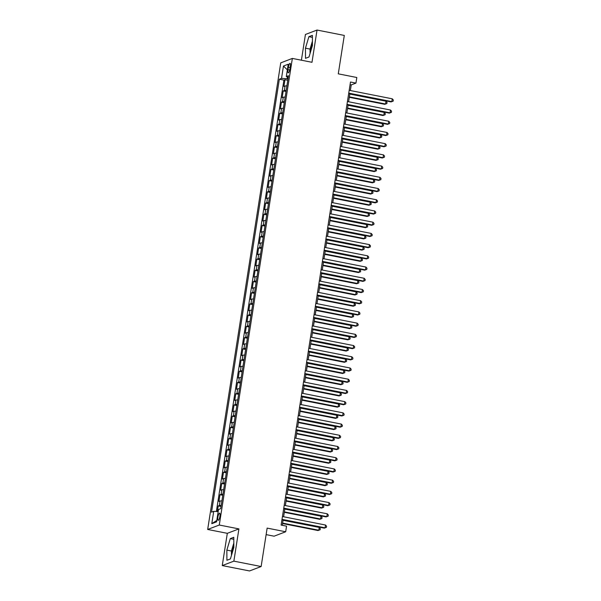 <?xml version="1.0" encoding="UTF-8"?>
<svg xmlns="http://www.w3.org/2000/svg" width="601" height="601" viewBox="0 0 601 601"><rect width="100%" height="100%" fill="white"/><g stroke="black" fill="none" stroke-linecap="round" stroke-linejoin="round"><path stroke-width="0.9" d="M233.827 545.069A8.955 2.246 -78.8 0 0 232.482 550.614A8.955 2.246 -78.8 0 0 232.204 552.912M219.906 516.357A3.674 0.924 -78.8 0 0 219.613 513.134A3.674 0.924 -78.8 0 0 217.9 517.115A3.674 0.924 -78.8 0 0 218.193 520.338A3.674 0.924 -78.8 0 0 219.906 516.357M310.807 50.98A8.955 2.246 101.2 0 1 311.078 48.681A8.955 2.246 101.2 0 1 312.43 43.137M266.123 534.62L274.079 536.19L285.685 531.765L286.564 526.153L281.11 525.079L350.488 82.029L355.942 83.111L356.821 77.499L338.28 73.84L344.298 35.429L317.035 30.05L305.428 34.475L301.401 60.213M222.257 565.571L249.528 570.95L261.135 566.525L233.864 561.146L238.913 528.895L219.282 525.026L207.676 529.458L227.313 533.327L222.257 565.571L233.864 561.146M219.282 525.026L292.356 58.425L280.75 62.857L207.676 529.458M286.902 85.898A4.59 0.691 -171.1 0 0 285.054 86.011L283.912 86.446L284.964 79.715L287.781 80.271M286.196 90.39A4.59 0.691 -171.1 0 0 284.356 90.496L283.214 90.931L286.023 91.487M283.214 90.931L282.154 97.662L283.304 97.227A4.59 0.691 -171.1 0 1 285.144 97.122M283.387 108.338A4.59 0.691 -171.1 0 0 281.546 108.443L280.397 108.879L281.456 102.147L284.265 102.703M281.629 119.554A4.59 0.691 -171.1 0 0 279.788 119.659L278.646 120.095L279.698 113.364L282.515 113.92M279.871 130.77A4.59 0.691 -171.1 0 0 278.03 130.875L276.888 131.311L277.94 124.58L280.757 125.136M278.12 141.986A4.59 0.691 -171.1 0 0 276.272 142.091L275.13 142.527L276.182 135.796L278.999 136.352M276.362 153.202A4.59 0.691 -171.1 0 0 274.522 153.308L273.372 153.743L274.432 147.012L277.241 147.568M274.604 164.419A4.59 0.691 -171.1 0 0 272.764 164.524L271.614 164.959L272.674 158.228L275.483 158.784M272.846 175.635A4.59 0.691 -171.1 0 0 271.006 175.74L269.864 176.176L270.916 169.444L273.733 170M271.089 186.851A4.59 0.691 -171.1 0 0 269.248 186.956L268.106 187.392L269.158 180.661L271.975 181.217M269.338 198.067A4.59 0.691 -171.1 0 0 267.49 198.172L266.348 198.608L267.4 191.877L270.217 192.433M267.58 209.283A4.59 0.691 -171.1 0 0 265.74 209.388L264.59 209.824L265.65 203.093L268.459 203.649M265.822 220.499A4.59 0.691 -171.1 0 0 263.982 220.605L262.832 221.04L263.892 214.309L266.701 214.865M264.064 231.716A4.59 0.691 -171.1 0 0 262.224 231.821L261.082 232.256L262.134 225.525L264.951 226.081M262.306 242.932A4.59 0.691 -171.1 0 0 260.466 243.037L259.324 243.473L260.376 236.741L263.193 237.297M260.556 254.148A4.59 0.691 -171.1 0 0 258.708 254.253L257.566 254.689L258.618 247.958L261.435 248.513M258.798 265.364A4.59 0.691 -171.1 0 0 256.958 265.469L255.808 265.905L256.867 259.174L259.677 259.73M257.04 276.58A4.59 0.691 -171.1 0 0 255.2 276.685L254.05 277.121L255.109 270.39L257.919 270.946M255.282 287.796A4.59 0.691 -171.1 0 0 253.442 287.902L252.3 288.337L253.352 281.606L256.169 282.162M253.524 299.013A4.59 0.691 -171.1 0 0 251.684 299.118L250.542 299.553L251.594 292.822L254.411 293.378M251.774 310.229A4.59 0.691 -171.1 0 0 249.926 310.334L248.784 310.77L249.836 304.038L252.653 304.594M250.016 321.445A4.59 0.691 -171.1 0 0 248.175 321.55L247.026 321.986L248.085 315.255L250.895 315.81M248.258 332.661A4.59 0.691 -171.1 0 0 246.418 332.766L245.268 333.202L246.327 326.471L249.137 327.027M246.5 343.877A4.59 0.691 -171.1 0 0 244.66 343.982L243.518 344.418L244.569 337.694L247.387 338.243M244.742 355.093A4.59 0.691 -171.1 0 0 242.902 355.199L241.76 355.634L242.812 348.911L245.629 349.459M242.992 366.31A4.59 0.691 -171.1 0 0 241.144 366.415L240.002 366.85L241.054 360.127L243.871 360.675M241.234 377.526A4.59 0.691 -171.1 0 0 239.393 377.631L238.244 378.067L239.303 371.343L242.113 371.891M239.476 388.742A4.59 0.691 -171.1 0 0 237.635 388.847L236.486 389.283L237.545 382.559L240.355 383.115M237.718 399.958A4.59 0.691 -171.1 0 0 235.877 400.063L234.736 400.499L235.787 393.775L238.605 394.331M235.96 411.174A4.59 0.691 -171.1 0 0 234.12 411.279L232.978 411.715L234.029 404.991L236.847 405.547M234.21 422.39A4.59 0.691 -171.1 0 0 232.362 422.495L231.22 422.939L232.271 416.208L235.089 416.763M232.452 433.606A4.59 0.691 -171.1 0 0 230.611 433.712L229.462 434.155L230.514 427.424L233.331 427.98M230.694 444.823A4.59 0.691 -171.1 0 0 228.853 444.928L227.704 445.371L228.763 438.64L231.573 439.196M228.936 456.039A4.59 0.691 -171.1 0 0 227.095 456.144L225.953 456.587L227.005 449.856L229.822 450.412M227.178 467.255A4.59 0.691 -171.1 0 0 225.337 467.36L224.196 467.803L225.247 461.072L228.064 461.628M225.428 478.471A4.59 0.691 -171.1 0 0 223.58 478.584L222.438 479.02L223.489 472.288L226.307 472.844M223.67 489.687A4.59 0.691 -171.1 0 0 221.829 489.8L220.68 490.236L221.731 483.505L224.549 484.06M221.912 500.903A4.59 0.691 -171.1 0 0 220.071 501.016L218.922 501.452L219.981 494.721L222.791 495.277M288.382 67.222L287.992 69.686A3.561 0.894 -78.8 0 0 288.277 72.811A3.561 0.894 -78.8 0 0 289.937 68.942L290.328 66.478A3.561 0.894 -78.8 0 0 290.043 63.353A3.561 0.894 -78.8 0 0 288.382 67.222L290.155 67.567M287.421 77.033L287.15 78.754L281.531 78.37L279.337 79.212L211.537 512.165L213.731 511.323L211.8 523.666L216.57 521.848L218.501 509.505L220.695 508.671L288.495 75.718L286.301 76.552L288.232 77.386M281.531 78.37L283.462 66.035L288.232 64.217L286.301 76.552M284.964 79.715L283.912 80.113L216.36 511.504M221.213 505.396A4.59 0.691 8.9 0 0 219.365 505.501L218.223 505.937L217.337 511.571M219.981 494.721L221.123 494.285A4.59 0.691 8.9 0 1 222.963 494.18M221.731 483.505L222.881 483.069A4.59 0.691 8.9 0 1 224.721 482.964M223.489 472.288L224.639 471.853A4.59 0.691 8.9 0 1 226.479 471.747M225.247 461.072L226.389 460.636A4.59 0.691 8.9 0 1 228.237 460.531M227.005 449.856L228.147 449.42A4.59 0.691 8.9 0 1 229.995 449.315M228.763 438.64L229.905 438.204A4.59 0.691 8.9 0 1 231.746 438.099M230.514 427.424L231.663 426.988A4.59 0.691 8.9 0 1 233.504 426.883M232.271 416.208L233.421 415.772A4.59 0.691 8.9 0 1 235.261 415.659M234.029 404.991L235.179 404.556A4.59 0.691 8.9 0 1 237.019 404.443M235.787 393.775L236.929 393.339A4.59 0.691 8.9 0 1 238.777 393.227M237.545 382.559L238.687 382.116A4.59 0.691 8.9 0 1 240.528 382.011M239.303 371.343L240.445 370.9A4.59 0.691 8.9 0 1 242.286 370.794M241.054 360.127L242.203 359.683A4.59 0.691 8.9 0 1 244.044 359.578M242.812 348.911L243.961 348.467A4.59 0.691 8.9 0 1 245.801 348.362M244.569 337.694L245.711 337.251A4.59 0.691 8.9 0 1 247.559 337.146M246.327 326.471L247.469 326.035A4.59 0.691 8.9 0 1 249.31 325.93M248.085 315.255L249.227 314.819A4.59 0.691 8.9 0 1 251.068 314.714M249.836 304.038L250.985 303.603A4.59 0.691 8.9 0 1 252.826 303.497M251.594 292.822L252.743 292.386A4.59 0.691 8.9 0 1 254.584 292.281M253.352 281.606L254.493 281.17A4.59 0.691 8.9 0 1 256.342 281.065M255.109 270.39L256.251 269.954A4.59 0.691 8.9 0 1 258.092 269.849M256.867 259.174L258.009 258.738A4.59 0.691 8.9 0 1 259.85 258.633M258.618 247.958L259.767 247.522A4.59 0.691 8.9 0 1 261.608 247.417M260.376 236.741L261.525 236.306A4.59 0.691 8.9 0 1 263.366 236.201M262.134 225.525L263.276 225.09A4.59 0.691 8.9 0 1 265.124 224.984M263.892 214.309L265.033 213.873A4.59 0.691 8.9 0 1 266.874 213.768M265.65 203.093L266.791 202.657A4.59 0.691 8.9 0 1 268.632 202.552M267.4 191.877L268.549 191.441A4.59 0.691 8.9 0 1 270.39 191.336M269.158 180.661L270.307 180.225A4.59 0.691 8.9 0 1 272.148 180.12M270.916 169.444L272.058 169.009A4.59 0.691 8.9 0 1 273.906 168.904M272.674 158.228L273.816 157.793A4.59 0.691 8.9 0 1 275.656 157.687M274.432 147.012L275.574 146.576A4.59 0.691 8.9 0 1 277.414 146.471M276.182 135.796L277.331 135.36A4.59 0.691 8.9 0 1 279.172 135.255M277.94 124.58L279.089 124.144A4.59 0.691 8.9 0 1 280.93 124.039M279.698 113.364L280.84 112.928A4.59 0.691 8.9 0 1 282.688 112.823M281.456 102.147L282.598 101.712A4.59 0.691 8.9 0 1 284.438 101.607M287.992 78.919L287.15 78.754M285.685 531.765L267.144 528.106L261.135 566.525M292.356 58.425L311.987 62.294L317.035 30.05M350.353 90.548L351.239 84.899L355.942 83.111M282.275 525.304L283.101 520.015M283.612 516.77L284.859 508.799M285.37 505.554L286.617 497.583M287.12 494.338L288.375 486.367M288.878 483.121L290.125 475.151M290.636 471.905L291.883 463.934M292.394 460.689L293.641 452.718M294.152 449.473L295.399 441.502M295.902 438.257L297.157 430.286M297.66 427.041L298.907 419.07M299.418 415.824L300.665 407.854M301.176 404.608L302.423 396.637M302.934 393.392L304.181 385.421M304.684 382.176L305.939 374.198M306.442 370.96L307.689 362.981M308.2 359.744L309.447 351.765M309.958 348.527L311.205 340.549M311.716 337.311L312.963 329.333M313.467 326.095L314.721 318.117M315.224 314.871L316.472 306.901M316.982 303.655L318.23 295.684M318.74 292.439L319.987 284.468M320.498 281.223L321.745 273.252M322.249 270.007L323.503 262.036M324.007 258.791L325.254 250.82M325.765 247.574L327.012 239.604M327.522 236.358L328.77 228.388M329.28 225.142L330.527 217.171M331.031 213.926L332.285 205.955M332.789 202.71L334.036 194.739M334.547 191.494L335.794 183.523M336.305 180.277L337.552 172.307M338.062 169.061L339.31 161.091M339.813 157.845L341.067 149.874M341.571 146.629L342.818 138.658M343.329 135.413L344.576 127.442M345.087 124.197L346.334 116.226M346.845 112.98L348.092 105.01M348.595 101.764L349.85 93.794M350.075 84.673L351.239 84.899M283.912 80.113L279.337 79.212M218.223 505.937L221.04 506.493M213.731 511.323L218.171 511.624M287.346 69.881L283.462 66.035M211.8 523.666L216.788 520.421M305.451 48.178L305.503 58.335L308.997 57.005L312.445 45.511L312.392 35.354L308.891 36.691L305.451 48.178L310.033 49.079L310.056 53.481M238.913 528.895L227.313 533.327M230.401 558.938L233.842 547.443L233.789 537.286L230.296 538.624L226.847 550.11L226.908 560.267L230.401 558.938M312.422 41.116L310.033 49.079M312.4 37.382L308.891 36.691M233.819 543.049L231.43 551.012L231.453 555.414M231.43 551.012L226.847 550.11M233.797 539.315L230.296 538.624M348.685 93.561L391.048 101.915L391.829 101.614L348.753 93.125M392.273 98.812L393.324 100.021L393.144 101.148L391.829 101.614L392.273 98.812L349.196 90.315M393.144 101.148L391.048 101.915M349.294 97.317L384.775 104.311L385.557 104.011L386 101.208L349.805 94.072M349.361 96.874L385.557 104.011L386.871 103.537L384.775 104.311M386 101.208L387.044 102.418L386.871 103.537M346.927 104.777L389.29 113.131L390.072 112.83L346.995 104.341M390.515 110.028L391.567 111.238L391.386 112.364L390.072 112.83L390.515 110.028L347.438 101.531M391.386 112.364L389.29 113.131M345.169 115.993L387.532 124.347L388.321 124.054L345.244 115.557M388.757 121.244L389.809 122.454L389.636 123.581L388.321 124.054L388.757 121.244L345.68 112.755M389.636 123.581L387.532 124.347M343.419 127.209L385.774 135.563L386.563 135.27L343.487 126.773M386.999 132.46L388.051 133.67L387.878 134.797L386.563 135.27L386.999 132.46L343.922 123.971M387.878 134.797L385.774 135.563M341.661 138.425L384.024 146.779L384.805 146.486L341.729 137.99M385.241 143.677L386.293 144.886L386.12 146.013L384.805 146.486L385.241 143.677L342.164 135.187M386.12 146.013L384.024 146.779M347.536 108.533L383.017 115.527L383.799 115.227L384.242 112.425L348.047 105.288M347.611 108.09L383.799 115.227L385.113 114.753L383.017 115.527M384.242 112.425L385.294 113.634L385.113 114.753M345.785 119.749L381.259 126.743L382.048 126.443L382.484 123.641L346.289 116.504M345.853 119.306L382.048 126.443L383.355 125.97L381.259 126.743M382.484 123.641L383.536 124.85L383.355 125.97M344.027 130.965L379.501 137.96L380.29 137.659L380.726 134.857L344.531 127.72M344.095 130.522L380.29 137.659L381.605 137.186L379.501 137.96M380.726 134.857L381.778 136.066L381.605 137.186M342.269 142.182L377.751 149.176L378.532 148.875L378.968 146.073L342.78 138.936M342.337 141.738L378.532 148.875L379.847 148.402L377.751 149.176M378.968 146.073L380.02 147.283L379.847 148.402M339.903 149.641L382.266 157.995L383.047 157.702L339.971 149.206M383.491 154.893L384.542 156.102L384.362 157.229L383.047 157.702L383.491 154.893L340.414 146.404M384.362 157.229L382.266 157.995M340.512 153.398L375.993 160.392L376.774 160.091L377.218 157.289L341.022 150.152M340.579 152.954L376.774 160.091L378.089 159.618L375.993 160.392M377.218 157.289L378.262 158.499L378.089 159.618M338.145 160.858L380.508 169.212L381.289 168.919L338.213 160.422M381.733 166.109L382.784 167.326L382.604 168.445L381.289 168.919L381.733 166.109L338.656 157.62M382.604 168.445L380.508 169.212M338.754 164.614L374.235 171.608L375.016 171.308L375.46 168.505L339.264 161.369M338.829 164.171L375.016 171.308L376.331 170.834L374.235 171.608M375.46 168.505L376.511 169.715L376.331 170.834M336.387 172.081L378.75 180.428L379.539 180.135L336.462 171.638M379.975 177.325L381.026 178.542L380.854 179.661L379.539 180.135L379.975 177.325L336.898 168.836M380.854 179.661L378.75 180.428M337.003 175.83L372.477 182.824L373.266 182.524L373.702 179.722L337.507 172.585M337.071 175.387L373.266 182.524L374.573 182.05L372.477 182.824M373.702 179.722L374.754 180.931L374.573 182.05M334.637 183.297L376.992 191.651L377.781 191.351L334.704 182.854M378.217 188.541L379.269 189.758L379.096 190.878L377.781 191.351L378.217 188.541L335.14 180.052M379.096 190.878L376.992 191.651M335.245 187.046L370.719 194.04L371.508 193.74L371.944 190.938L335.749 183.801M335.313 186.603L371.508 193.74L372.823 193.267L370.719 194.04M371.944 190.938L372.996 192.147L372.823 193.267M332.879 194.514L375.242 202.868L376.023 202.567L332.946 194.07M376.459 199.757L377.511 200.974L377.338 202.094L376.023 202.567L376.459 199.757L333.382 191.268M377.338 202.094L375.242 202.868M333.487 198.262L368.969 205.257L369.75 204.956L370.186 202.154L333.998 195.017M333.555 197.819L369.75 204.956L371.065 204.49L368.969 205.257M370.186 202.154L371.238 203.363L371.065 204.49M331.121 205.73L373.484 214.084L374.265 213.783L331.189 205.287M374.708 210.974L375.76 212.191L375.58 213.31L374.265 213.783L374.708 210.974L331.632 202.484M375.58 213.31L373.484 214.084M331.729 209.479L367.211 216.473L367.992 216.172L368.436 213.37L332.24 206.233M331.797 209.035L367.992 216.172L369.307 215.706L367.211 216.473M368.436 213.37L369.48 214.58L369.307 215.706M329.363 216.946L371.726 225.3L372.507 224.999L329.431 216.503M372.951 222.19L374.002 223.407L373.822 224.526L372.507 224.999L372.951 222.19L329.874 213.701M373.822 224.526L371.726 225.3M329.972 220.695L365.453 227.689L366.234 227.388L366.678 224.586L330.482 217.449M330.047 220.251L366.234 227.388L367.549 226.923L365.453 227.689M366.678 224.586L367.729 225.796L367.549 226.923M327.605 228.162L369.968 236.516L370.757 236.216L327.68 227.719M371.193 233.413L372.244 234.623L372.072 235.742L370.757 236.216L371.193 233.413L328.116 224.917M372.072 235.742L369.968 236.516M328.221 231.911L363.695 238.905L364.484 238.605L364.92 235.802L328.724 228.665M328.289 231.468L364.484 238.605L365.791 238.139L363.695 238.905M364.92 235.802L365.971 237.012L365.791 238.139M325.855 239.378L368.21 247.732L368.999 247.432L325.922 238.935M369.435 244.63L370.486 245.839L370.314 246.958L368.999 247.432L369.435 244.63L326.358 236.133M370.314 246.958L368.21 247.732M324.097 250.594L366.46 258.948L367.241 258.648L324.164 250.151M367.677 255.846L368.729 257.055L368.556 258.175L367.241 258.648L367.677 255.846L324.6 247.349M368.556 258.175L366.46 258.948M322.339 261.811L364.702 270.165L365.483 269.864L322.406 261.367M365.926 267.062L366.978 268.271L366.798 269.391L365.483 269.864L365.926 267.062L322.85 258.565M366.798 269.391L364.702 270.165M320.581 273.027L362.944 281.381L363.725 281.08L320.649 272.584M364.168 278.278L365.22 279.488L365.04 280.607L363.725 281.08L364.168 278.278L321.092 269.781M365.04 280.607L362.944 281.381M318.823 284.243L361.186 292.597L361.975 292.296L318.898 283.8M362.411 289.494L363.462 290.704L363.289 291.823L361.975 292.296L362.411 289.494L319.334 280.998M363.289 291.823L361.186 292.597M317.073 295.459L359.428 303.813L360.217 303.513L317.14 295.016M360.653 300.71L361.704 301.92L361.532 303.039L360.217 303.513L360.653 300.71L317.576 292.214M361.532 303.039L359.428 303.813M315.315 306.675L357.678 315.029L358.459 314.729L315.382 306.232M358.895 311.927L359.946 313.136L359.774 314.255L358.459 314.729L358.895 311.927L315.818 303.43M359.774 314.255L357.678 315.029M313.557 317.891L355.92 326.245L356.701 325.945L313.624 317.448M357.144 323.143L358.196 324.352L358.016 325.472L356.701 325.945L357.144 323.143L314.068 314.646M358.016 325.472L355.92 326.245M311.799 329.108L354.162 337.462L354.943 337.161L311.866 328.664M355.386 334.359L356.438 335.568L356.258 336.688L354.943 337.161L355.386 334.359L312.31 325.862M356.258 336.688L354.162 337.462M310.041 340.324L352.404 348.678L353.193 348.377L310.116 339.881M353.628 345.575L354.68 346.785L354.507 347.904L353.193 348.377L353.628 345.575L310.552 337.078M354.507 347.904L352.404 348.678M308.29 351.54L350.646 359.894L351.435 359.593L308.358 351.097M351.87 356.791L352.922 358.001L352.749 359.12L351.435 359.593L351.87 356.791L308.794 348.295M352.749 359.12L350.646 359.894M306.533 362.756L348.896 371.11L349.677 370.809L306.6 362.313M350.113 368.007L351.164 369.217L350.992 370.336L349.677 370.809L350.113 368.007L307.036 359.511M350.992 370.336L348.896 371.11M304.775 373.972L347.138 382.326L347.919 382.026L304.842 373.529M348.362 379.223L349.406 380.433L349.234 381.552L347.919 382.026L348.362 379.223L305.285 370.727M349.234 381.552L347.138 382.326M303.017 385.188L345.38 393.542L346.161 393.242L303.084 384.745M346.604 390.44L347.656 391.649L347.476 392.769L346.161 393.242L346.604 390.44L303.528 381.943M347.476 392.769L345.38 393.542M301.259 396.405L343.622 404.758L344.411 404.458L301.334 395.961M344.846 401.656L345.898 402.865L345.725 403.985L344.411 404.458L344.846 401.656L301.77 393.159M345.725 403.985L343.622 404.758M299.508 407.621L341.864 415.975L342.653 415.674L299.576 407.178M343.088 412.872L344.14 414.081L343.967 415.201L342.653 415.674L343.088 412.872L300.012 404.375M343.967 415.201L341.864 415.975M297.75 418.837L340.113 427.191L340.895 426.89L297.818 418.401M341.33 424.088L342.382 425.298L342.209 426.417L340.895 426.89L341.33 424.088L298.254 415.591M342.209 426.417L340.113 427.191M295.993 430.053L338.355 438.407L339.137 438.106L296.06 429.617M339.58 435.304L340.624 436.514L340.451 437.633L339.137 438.106L339.58 435.304L296.503 426.808M340.451 437.633L338.355 438.407M294.235 441.269L336.598 449.623L337.379 449.323L294.302 440.833M337.822 446.52L338.874 447.73L338.694 448.849L337.379 449.323L337.822 446.52L294.745 438.024M338.694 448.849L336.598 449.623M292.477 452.485L334.84 460.839L335.628 460.539L292.552 452.05M336.064 457.737L337.116 458.946L336.943 460.073L335.628 460.539L336.064 457.737L292.988 449.24M336.943 460.073L334.84 460.839M290.726 463.702L333.082 472.055L333.871 471.755L290.794 463.266M334.306 468.953L335.358 470.162L335.185 471.289L333.871 471.755L334.306 468.953L291.23 460.456M335.185 471.289L333.082 472.055M288.968 474.918L331.331 483.272L332.113 482.971L289.036 474.482M332.548 480.169L333.6 481.378L333.427 482.505L332.113 482.971L332.548 480.169L289.472 471.672M333.427 482.505L331.331 483.272M287.21 486.134L329.573 494.488L330.355 494.187L287.278 485.698M330.798 491.385L331.842 492.595L331.669 493.721L330.355 494.187L330.798 491.385L287.721 482.888M331.669 493.721L329.573 494.488M285.452 497.35L327.815 505.704L328.597 505.403L285.52 496.914M329.04 502.601L330.092 503.811L329.911 504.938L328.597 505.403L329.04 502.601L285.963 494.105M329.911 504.938L327.815 505.704M283.695 508.566L326.058 516.92L326.846 516.62L283.77 508.13M327.282 513.817L328.334 515.027L328.154 516.154L326.846 516.62L327.282 513.817L284.205 505.321M328.154 516.154L326.058 516.92M281.944 519.782L324.3 528.136L325.088 527.836L282.012 519.347M325.524 525.034L326.576 526.243L326.403 527.37L325.088 527.836L325.524 525.034L282.447 516.537M326.403 527.37L324.3 528.136M326.463 243.127L361.937 250.121L362.726 249.821L363.162 247.019L326.967 239.882M326.531 242.684L362.726 249.821L364.041 249.355L361.937 250.121M363.162 247.019L364.214 248.228L364.041 249.355M324.705 254.343L360.187 261.337L360.968 261.037L361.404 258.235L325.216 251.098M324.773 253.9L360.968 261.037L362.283 260.571L360.187 261.337M361.404 258.235L362.456 259.444L362.283 260.571M322.947 265.559L358.429 272.553L359.21 272.253L359.653 269.451L323.458 262.314M323.015 265.116L359.21 272.253L360.525 271.787L358.429 272.553M359.653 269.451L360.698 270.66L360.525 271.787M321.189 276.776L356.671 283.77L357.452 283.477L357.895 280.667L321.7 273.53M321.265 276.332L357.452 283.477L358.767 283.003L356.671 283.77M357.895 280.667L358.947 281.877L358.767 283.003M319.439 287.992L354.913 294.986L355.694 294.693L356.138 291.883L319.942 284.746M319.507 287.548L355.694 294.693L357.009 294.22L354.913 294.986M356.138 291.883L357.189 293.093L357.009 294.22M317.681 299.208L353.155 306.202L353.944 305.909L354.38 303.099L318.184 295.962M317.749 298.772L353.944 305.909L355.259 305.436L353.155 306.202M354.38 303.099L355.431 304.309L355.259 305.436M315.923 310.424L351.405 317.418L352.186 317.125L352.622 314.315L316.434 307.179M315.991 309.988L352.186 317.125L353.501 316.652L351.405 317.418M352.622 314.315L353.673 315.525L353.501 316.652M314.165 321.64L349.647 328.634L350.428 328.341L350.871 325.532L314.676 318.395M314.233 321.204L350.428 328.341L351.743 327.868L349.647 328.634M350.871 325.532L351.916 326.749L351.743 327.868M312.407 332.856L347.889 339.85L348.67 339.557L349.113 336.748L312.918 329.611M312.482 332.421L348.67 339.557L349.985 339.084L347.889 339.85M349.113 336.748L350.165 337.965L349.985 339.084M310.657 344.072L346.131 351.074L346.912 350.774L347.355 347.964L311.16 340.827M310.725 343.637L346.912 350.774L348.227 350.3L346.131 351.074M347.355 347.964L348.407 349.181L348.227 350.3M308.899 355.289L344.373 362.29L345.162 361.99L345.598 359.18L309.402 352.043M308.967 354.853L345.162 361.99L346.476 361.517L344.373 362.29M345.598 359.18L346.649 360.397L346.476 361.517M307.141 366.505L342.615 373.506L343.404 373.206L343.84 370.396L307.652 363.259M307.209 366.069L343.404 373.206L344.719 372.733L342.615 373.506M343.84 370.396L344.891 371.613L344.719 372.733M305.383 377.721L340.865 384.723L341.646 384.422L342.089 381.62L305.894 374.476M305.451 377.285L341.646 384.422L342.961 383.949L340.865 384.723M342.089 381.62L343.133 382.829L342.961 383.949M303.625 388.937L339.107 395.939L339.888 395.638L340.331 392.836L304.136 385.692M303.7 388.501L339.888 395.638L341.203 395.165L339.107 395.939M340.331 392.836L341.383 394.046L341.203 395.165M301.875 400.153L337.349 407.155L338.13 406.854L338.573 404.052L302.378 396.915M301.942 399.718L338.13 406.854L339.445 406.381L337.349 407.155M338.573 404.052L339.625 405.262L339.445 406.381M300.117 411.369L335.591 418.371L336.38 418.071L336.815 415.268L300.62 408.132M300.184 410.934L336.38 418.071L337.694 417.597L335.591 418.371M336.815 415.268L337.867 416.478L337.694 417.597M298.359 422.586L333.833 429.587L334.622 429.287L335.058 426.485L298.87 419.348M298.427 422.15L334.622 429.287L335.936 428.813L333.833 429.587M335.058 426.485L336.109 427.694L335.936 428.813M296.601 433.802L332.083 440.803L332.864 440.503L333.307 437.701L297.112 430.564M296.669 433.366L332.864 440.503L334.179 440.03L332.083 440.803M333.307 437.701L334.351 438.91L334.179 440.03M294.843 445.018L330.325 452.02L331.106 451.719L331.549 448.917L295.354 441.78M294.918 444.582L331.106 451.719L332.421 451.246L330.325 452.02M331.549 448.917L332.601 450.126L332.421 451.246M293.093 456.242L328.567 463.236L329.348 462.935L329.791 460.133L293.596 452.996M293.16 455.798L329.348 462.935L330.663 462.462L328.567 463.236M329.791 460.133L330.843 461.343L330.663 462.462M291.335 467.458L326.809 474.452L327.598 474.151L328.033 471.349L291.838 464.212M291.402 467.015L327.598 474.151L328.912 473.678L326.809 474.452M328.033 471.349L329.085 472.559L328.912 473.678M289.577 478.674L325.051 485.668L325.84 485.368L326.275 482.565L290.088 475.429M289.644 478.231L325.84 485.368L327.154 484.894L325.051 485.668M326.275 482.565L327.327 483.775L327.154 484.894M287.819 489.89L323.3 496.884L324.082 496.584L324.525 493.782L288.33 486.645M287.887 489.447L324.082 496.584L325.396 496.11L323.3 496.884M324.525 493.782L325.569 494.991L325.396 496.11M286.061 501.106L321.543 508.1L322.324 507.8L322.767 504.998L286.572 497.861M286.136 500.663L322.324 507.8L323.639 507.327L321.543 508.1M322.767 504.998L323.819 506.207L323.639 507.327M284.311 512.322L319.785 519.317L320.566 519.016L321.009 516.214L284.814 509.077M284.378 511.879L320.566 519.016L321.881 518.543L319.785 519.317M321.009 516.214L322.061 517.423L321.881 518.543M282.553 523.539L318.027 530.533L318.815 530.232L319.251 527.43L283.056 520.293M282.62 523.095L318.815 530.232L320.13 529.759L318.027 530.533M319.251 527.43L320.303 528.64L320.13 529.759M284.356 90.496L285.054 86.011M219.365 505.501L220.071 501.016M221.123 494.285L221.829 489.8M222.881 483.069L223.58 478.584M224.639 471.853L225.337 467.36M226.389 460.636L227.095 456.144M228.147 449.42L228.853 444.928M229.905 438.204L230.611 433.712M231.663 426.988L232.362 422.495M233.421 415.772L234.12 411.279M235.179 404.556L235.877 400.063M236.929 393.339L237.635 388.847M238.687 382.116L239.393 377.631M240.445 370.9L241.144 366.415M242.203 359.683L242.902 355.199M243.961 348.467L244.66 343.982M245.711 337.251L246.418 332.766M247.469 326.035L248.175 321.55M249.227 314.819L249.926 310.334M250.985 303.603L251.684 299.118M252.743 292.386L253.442 287.902M254.493 281.17L255.2 276.685M256.251 269.954L256.958 265.469M258.009 258.738L258.708 254.253M259.767 247.522L260.466 243.037M261.525 236.306L262.224 231.821M263.276 225.09L263.982 220.605M265.033 213.873L265.74 209.388M266.791 202.657L267.49 198.172M268.549 191.441L269.248 186.956M270.307 180.225L271.006 175.74M272.058 169.009L272.764 164.524M273.816 157.793L274.522 153.308M275.574 146.576L276.272 142.091M277.331 135.36L278.03 130.875M279.089 124.144L279.788 119.659M280.84 112.928L281.546 108.443M282.598 101.712L283.304 97.227M289.727 70.024L287.992 69.686"/></g></svg>
